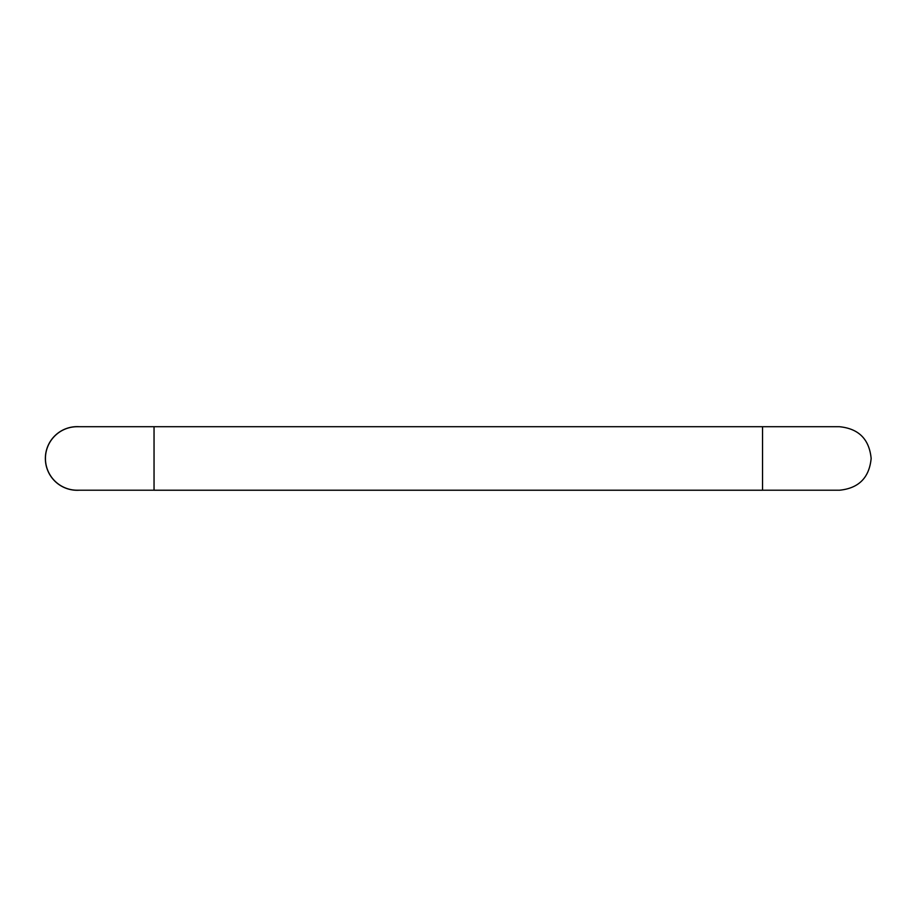 <?xml version="1.0" encoding="UTF-8"?>
<svg xmlns="http://www.w3.org/2000/svg" width="917" height="917" viewBox="0 0 917 917"><rect width="100%" height="100%" fill="white"/><g stroke="black" fill="none" stroke-linecap="round" stroke-linejoin="round"><path stroke-width="1.38" d="M154.045 426.714L154.045 490.217L77.188 490.217A31.751 31.751 0 0 1 45.437 458.466A31.751 31.751 0 0 1 77.188 426.714L762.531 426.714L762.531 490.217L839.387 490.217M79.298 490.217A31.82 31.82 0 0 1 45.38 457.411A31.82 31.82 0 0 1 79.298 426.714M154.045 490.228L762.531 490.228M839.387 426.714C858.679 428.594 869.27 439.174 871.15 458.466C869.27 477.757 858.679 488.348 839.387 490.228C858.679 488.348 869.27 477.757 871.15 458.466C869.27 439.174 858.679 428.594 839.387 426.714L762.531 426.714"/></g></svg>
